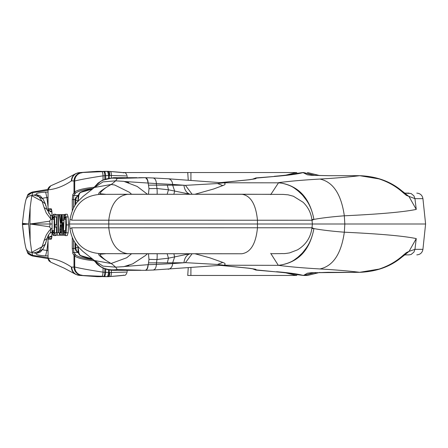 <?xml version="1.0" encoding="UTF-8"?>
<svg xmlns="http://www.w3.org/2000/svg" width="448" height="448" viewBox="0 0 448 448"><rect width="100%" height="100%" fill="white"/><g stroke="black" fill="none" stroke-linecap="round" stroke-linejoin="round"><path stroke-width="0.67" d="M126.157 272.087L109.312 272.552A8.831 4.25 -168 0 1 108.584 272.541A4.116 1.182 94.2 0 1 108.584 272.546L104.821 272.294A4.116 0.784 94.1 0 1 103.757 276.399L107.122 276.646A8.82 7.168 27.8 0 0 107.811 276.668L107.811 276.668A8.82 7.168 27.8 0 0 107.862 276.668L108.489 276.646A4.116 1.473 85.7 0 0 108.517 276.646L104.597 276.668A6.49 3.937 12 0 1 103.897 276.646L94.399 276.114L99.54 276.646L96.958 276.646A10.293 9.946 90.1 0 0 97.636 276.668A10.293 9.946 90.1 0 0 97.647 276.668L97.653 276.668A10.293 9.934 90 0 0 97.658 276.668A10.293 9.934 90 0 1 96.964 276.646L96.958 276.646A41.132 10.797 90 0 1 96.874 276.646A41.132 10.797 90 0 1 96.757 276.64L96.757 276.64A41.132 10.797 90 0 1 96.639 276.629M126.157 175.913L109.312 175.448A8.831 4.25 168 0 0 108.584 175.459A4.116 1.182 -94.2 0 0 107.122 171.354A8.82 7.168 -27.8 0 1 107.811 171.332L107.811 171.332A8.82 7.168 -27.8 0 1 107.862 171.332L108.489 171.354A4.116 1.473 -85.7 0 1 108.517 171.354L104.597 171.332A6.49 3.937 168 0 0 103.897 171.354L94.399 171.886L99.54 171.354A6.49 3.937 -168 0 1 100.223 171.332A6.49 3.937 -168 0 1 100.923 171.354L102.413 171.455M51.884 236.281L50.87 236.281A1.546 1.529 90 0 0 49.823 236.813L48.563 237.972A1.546 1.187 -146 0 0 48.434 238.118A1.546 1.546 0 0 1 48.58 237.933A1.546 0.386 -137.2 0 1 48.619 237.91M51.542 238.241L48.429 238.258L48.563 237.972A1.546 0.386 -137.2 0 1 48.58 237.933C49.7 236.667 50.462 236.118 50.859 236.281M77.986 246.445L78.126 252.437A1.03 0.991 -22.3 0 1 78.932 253.036A1.03 1.03 0 0 1 78.954 253.098A1.03 0.974 -18.8 0 1 78.954 253.103L78.96 253.109M75.018 242.542L75.04 248.483L75.785 248.399L76.558 250.869L78.126 252.437A1.03 0.734 113 0 0 78.058 252.448A1.03 0.974 -18.8 0 1 78.954 253.098A1.03 1.002 -26.1 0 0 78.092 252.543L73.914 252.476L73.506 248.461L72.268 248.461L72.834 253.484A1.03 0.997 -32.2 0 1 73.914 252.476L75.757 255.046C78.574 257.057 84.353 258.58 93.1 259.622M75.667 274.322L79.246 275.363A40.342 6.737 -90 0 0 79.318 275.369A40.342 6.737 -90 0 0 79.374 275.363A8.232 8.154 -93.6 0 1 71.775 267.154A32.262 4.474 90 0 1 71.406 267.064C63.644 261.822 55.86 258.854 48.054 258.166L50.686 262.164L64.131 268.139L75.667 274.322A8.232 8.131 -61.8 0 1 71.406 267.064M48.619 210.09A1.546 0.386 137.2 0 1 48.58 210.067C50.042 211.54 50.798 212.089 50.859 211.719L50.87 211.719A1.546 1.529 -90 0 1 49.823 211.187L48.563 210.028A1.546 0.386 137.2 0 0 48.58 210.067A1.546 1.546 0 0 1 48.434 209.882A1.546 1.187 146 0 1 48.3 209.569M51.542 209.759L48.429 209.742L48.563 210.028A1.546 1.187 146 0 1 48.434 209.882L48.059 208.802M72.268 210.532L72.268 199.539L72.834 194.516A1.03 0.997 32.2 0 0 73.914 195.524L73.506 199.539L75.785 199.601L75.768 199.97L75.018 199.97L75.639 197.714L78.092 195.457A1.03 1.002 26.1 0 0 78.954 194.902A1.03 1.03 0 0 1 78.932 194.964L78.042 201.482L78.126 195.563A1.03 0.734 -113 0 1 78.058 195.552A1.03 0.974 18.8 0 0 78.954 194.902A1.03 0.974 18.8 0 0 78.954 194.897L78.96 194.891M75.785 199.601L76.558 197.131L78.126 195.563A1.03 0.991 22.3 0 0 78.932 194.964M108.584 175.459A4.116 1.182 -94.2 0 0 108.584 175.454L105.694 175.666A4.116 1.131 -94.2 0 0 104.283 171.562L107.122 171.354L103.897 171.354M105.694 178.92L105.694 175.666L104.821 175.706A4.116 0.784 -94.1 0 0 103.757 171.601L79.374 172.637A8.232 8.154 93.6 0 0 71.775 180.846A32.262 4.474 -90 0 0 71.406 180.936A8.232 8.131 61.8 0 1 75.667 173.678L79.246 172.637A40.348 6.737 90 0 1 79.318 172.631A40.348 6.737 90 0 1 79.374 172.637L96.958 171.354A10.293 9.946 -90.1 0 1 97.636 171.332A10.293 9.946 -90.1 0 1 97.647 171.332L96.757 171.36A41.132 10.797 -90 0 0 96.639 171.371M99.54 171.354L96.964 171.354A10.293 9.934 -90 0 1 97.653 171.332A10.293 9.934 -90 0 1 97.658 171.332L97.647 171.332M96.958 171.354A41.132 10.797 -90 0 0 96.874 171.354A41.132 10.797 -90 0 0 96.757 171.36L79.246 172.637M53.536 214.256L52.646 216.026L52.646 219.296L53.53 216.625L54.152 218.68L54.158 231.123L53.53 233.24L52.646 230.541L52.646 233.845L53.525 235.575L54.454 232.742L54.813 224.902L54.454 216.961L53.536 214.256L55.574 214.256L55.955 214.626M52.976 217.644L53.995 217.644M52.674 219.296L54.214 219.296M52.674 230.541L54.219 230.541M53.525 235.575L55.563 235.575L55.95 235.211M62.25 214.626L63.857 214.626L63.599 220.382L62.507 220.382L62.25 214.626L61.852 214.626L62.81 235.211L63.28 235.211L64.243 214.626L64.77 214.626M63.28 235.211L64.753 235.211M65.979 221.082L65.537 230.541M62.614 222.718L63.493 222.718L63.056 232.406L62.614 222.718L63.493 222.718M64.243 214.626L63.857 214.626M62.507 220.382L63.599 220.382M59.371 214.626L60.385 223.586L59.791 229.622L60.116 234.125L60.844 235.211L61.578 235.211L61.578 214.626L61.197 214.626L61.197 222.818L60.766 222.818L59.864 214.626L58.1 214.626L58.1 232.775L57.142 232.775L57.142 235.211L59.433 235.211L59.433 232.775L58.475 232.775L58.475 214.626M60.822 232.842L60.368 232.142L60.189 229.404L60.351 226.167L60.866 225.103L61.197 225.103L61.197 232.842L60.822 232.842L61.197 232.842M60.866 225.103L61.197 225.103M60.351 226.167L61.197 226.167M60.368 232.142L61.197 232.142M61.578 235.211L62.81 235.211M60.766 222.818L61.197 222.818M59.864 214.626L61.197 214.626M66.097 216.961L65.178 214.256L67.217 214.256L68.135 216.961L68.494 224.902L68.135 232.742L67.206 235.575L65.167 235.575L66.097 232.742L66.455 224.902L66.097 216.961L68.135 216.961M65.178 214.256L64.288 216.026L64.288 219.296L65.173 216.625L65.794 218.68L65.8 231.123L65.173 233.24L64.288 230.541L64.288 233.845L65.167 235.575M64.316 230.541L65.862 230.541M64.316 219.296L65.856 219.296M64.618 217.644L65.638 217.644M59.433 235.211L61.471 235.211M59.433 232.775L59.92 232.775M56.851 214.626L55.065 214.626L55.065 217.062L56.47 217.062L56.47 224.7L55.16 224.7L55.16 227.136L56.47 227.136L56.47 232.775L55.065 232.775L55.065 235.211L56.851 235.211L56.851 214.626L58.1 214.626M56.851 235.211L57.142 235.211M51.57 209.843L51.486 209.742A1.546 1.529 -90 0 1 51.111 208.729C51.699 209.154 52.024 211.484 52.086 215.712L51.598 209.81M51.57 238.157L51.111 239.271C51.699 238.846 52.024 236.516 52.086 232.288L52.086 215.712L52.086 232.288L51.598 238.19M51.111 208.729L48.054 208.729L48.026 189.834C47.65 188.67 48.535 187.342 50.686 185.836L48.054 189.834C55.86 189.146 63.644 186.178 71.406 180.936M111.345 177.778L111.345 175.588A4.116 1.473 -85.7 0 0 110.174 171.478A4.116 1.473 -85.7 0 0 110.146 171.478C120.893 172.29 125.306 172.738 123.396 172.833M96.964 276.646L79.374 275.363L101.987 276.276A4.116 0.784 -85.9 0 0 103.051 272.166C89.331 270.049 79.884 268.324 74.71 267.002L73.987 267.014L73.987 255.321L74.71 256.054C77.834 258.166 84.241 259.728 93.934 260.742M99.54 276.646A6.49 3.937 -12 0 0 100.223 276.668A6.49 3.937 -12 0 0 100.923 276.646L102.413 276.545M111.345 270.222L111.345 272.412A4.116 1.473 85.7 0 1 110.174 276.522A4.116 1.473 85.7 0 1 110.146 276.522C120.893 275.71 125.306 275.262 123.396 275.167M72.834 194.516L74.71 191.946C77.834 189.834 84.241 188.272 93.934 187.258M101.987 171.724A4.116 0.784 85.9 0 1 103.051 175.834C89.331 177.951 79.884 179.676 74.71 180.998L73.987 180.986L73.987 192.679A1.03 0.997 32.2 0 0 75.068 193.687L75.757 192.954C78.574 190.943 84.353 189.42 93.1 188.378M92.389 188.95C86.139 189.997 81.917 191.29 79.722 192.836L78.092 195.457L73.914 195.524L75.068 193.687M109.687 175.459A4.116 1.473 -85.7 0 0 108.517 171.354L124.107 172.726C125.255 172.301 126.258 173.376 127.109 175.946L127.109 177.688M48.429 209.742A1.546 1.529 -90 0 1 48.054 208.729L48.054 189.834M75.018 248.03L75.768 248.03L75.785 248.399M75.768 243.634L75.768 248.03L78.047 246.904L78.047 246.523L78.781 252.784M78.926 193.749A1.03 1.002 26.1 0 0 79.789 193.2L80.304 192.634A1.03 0.963 -127.8 0 1 79.722 192.836M92.389 259.05C86.139 258.003 81.917 256.71 79.722 255.164L78.058 252.448L76.054 250.93L75.04 248.483L73.506 248.461L73.506 240.016M109.687 272.541A4.116 1.473 85.7 0 1 108.517 276.646L124.107 275.274C125.255 275.699 126.258 274.624 127.109 272.054L127.109 270.312M108.584 272.546A4.116 1.182 94.2 0 1 107.122 276.646L103.897 276.646M105.694 269.08L105.694 272.334A4.116 1.131 94.2 0 1 104.283 276.438M51.111 239.271L48.059 239.198M78.926 254.251A1.03 1.002 -26.1 0 1 79.789 254.8L80.304 255.366A1.03 0.963 127.8 0 0 79.722 255.164M50.686 262.164L48.91 260.798L48.059 258.726L48.026 239.254L48.434 238.118A1.546 1.187 -146 0 0 48.3 238.431M311.993 227.679L313.908 228.592L311.909 228.458M403.603 254.878L409.024 254.878L411.074 254.492L413.941 252.112L414.943 249.346L422.929 249.346L425.6 224L422.934 198.649L414.943 198.654L416.254 209.406C403.799 212.01 379.82 214.144 344.322 215.796C341.23 194.174 333.105 181.927 319.939 179.049C302.926 180.04 289.111 181.244 278.488 182.661L278.214 182.829L278.488 182.661C297.92 185.142 309.73 197.389 313.908 219.408C312.497 211.624 309.96 205.167 306.292 200.032L303.089 195.86A41.866 36.428 -104.1 0 0 301.913 194.555M271.365 253.686L280.33 253.63C284.222 253.411 282.621 254.055 289.677 252.868L297.494 249.855C305.889 244.832 310.722 237.468 311.987 227.763L312.379 224L69.474 224L69.961 228.614M404.897 254.778L409.058 251.362L414.943 249.346L416.254 238.594C403.799 235.99 379.82 233.856 344.322 232.204L344.831 224L425.6 224M69.474 224L69.961 219.386M312.379 224L311.987 220.237L71.758 220.192L69.961 219.352C72.122 209.608 75.27 203.157 79.391 199.993L82.914 196.56L94.438 187.477L111.093 184.486A42.65 21.398 -167.6 0 0 112.235 183.786L115.646 180.846L117.292 178.478L113.562 177.682L102.418 180.275L98.095 183.047L93.022 188.49M222.208 182.778L278.214 182.829M404.729 193.122L411.074 193.508L413.941 195.888L414.943 198.654L406.37 195.39L402.657 192.276C395.948 186.318 388.08 181.86 379.042 178.909L359.677 175.678L328.362 175.694L311.175 175.269L307.373 174.782L303.05 172.598A20.726 1.674 89.8 0 0 302.921 172.536L315.325 175.465M253.075 179.155L256.603 178.058L276.573 176.288C289.178 175.224 297.982 173.998 302.982 172.614L295.764 173.522L303.626 172.598L315.073 175.454M253.075 268.845L256.603 269.942L274.316 271.695C284.463 272.597 291.273 273.442 294.75 274.232L303.582 275.386L307.378 273.218L311.175 272.731L359.677 272.306C349.283 271.001 336.039 269.881 319.939 268.951C333.105 266.073 341.23 253.826 344.322 232.204C331.811 231.218 321.67 230.014 313.908 228.592C309.73 250.611 297.92 262.858 278.488 265.339L222.208 265.222M137.015 177.694L113.988 177.688M145.566 177.71L145.225 177.682C146.972 177.834 147.952 179.71 148.17 183.322L147.375 179.85L145.572 177.705M48.429 209.871L48.474 210.235L47.298 210.353M42.7 198.531L43.596 198.01L46.894 197.579L48.026 206.64M31.808 195.597A73.276 4.564 -89.6 0 1 31.853 195.474L33.919 195.076A270.172 45.78 0.1 0 0 36.378 194.589A35.913 12.516 100.4 0 1 36.557 194.684L40.376 195.966M48.026 197.54L46.894 197.579L45.618 192.142A11.978 2.016 180 0 0 44.806 192.175C38.31 192.606 35.498 193.413 36.378 194.589L40.354 195.95M45.612 205.447L45.388 203.924L42.118 201.331L39.026 196.678L36.557 194.684M52.074 224L29.994 224L30.15 240.408L28.61 224L22.473 224.644L22.4 224L22.473 223.356L28.61 224L30.15 207.598L29.982 224L49.706 221.2A1.534 1.025 81.9 0 1 49.683 220.903L50.943 219.178L46.262 212.985L44.106 207.502L47.04 209.429L45.388 203.924L43.07 199.097L40.326 195.927M48.742 210.235L48.474 210.235A6.171 1.282 -90 0 0 48.726 213.315M52.074 219.968L50.943 219.178L50.249 215.001L47.04 209.429M44.106 207.502L42.118 201.331L31.786 195.681M138.785 177.694L145.096 177.682M145.225 177.682L117.292 178.478C110.981 177.576 105.409 178.578 100.576 181.49L93.038 188.479M145.421 177.688L152.802 177.957C154.93 178.114 156.134 179.99 156.408 183.585L124.807 181.541M168.095 178.774A6.171 4.911 94.2 0 1 168.168 178.78A6.171 4.911 94.2 0 1 172.626 184.402L156.408 183.585L156.492 185.158L148.557 185.142M148.456 185.142L148.17 183.322M153.054 177.951L168.174 178.78A6.171 4.911 94.2 0 1 168.174 178.78L222.779 182.823A8.338 2.99 86.1 0 1 222.998 182.868L217.521 183.54L185.444 185.349L172.626 184.402L172.682 185.203L156.486 185.158L156.996 188.507L148.999 188.63L148.59 185.836A10.41 5.018 90.1 0 1 148.551 185.153M33.897 192.444L32.928 192.562L32.788 192.248A26.768 15.445 83.5 0 1 33.897 192.444L48.026 190.288M30.15 207.598L30.15 207.586A29.142 1.03 -85.3 0 1 30.201 207.11L31.786 195.675A29.126 1.03 -85.3 0 1 31.808 195.591A6.171 6.07 20.3 0 0 26.018 199.534C24.87 203.543 23.682 211.484 22.467 223.356L22.4 224L28.61 224M45.612 242.553L45.388 244.076L42.118 246.669L44.106 240.498L47.04 238.571C47.874 235.855 48.944 233.996 50.249 232.999L52.17 232.232M48.026 255.948L45.618 255.858A11.978 2.016 -0 0 1 44.806 255.825C38.315 255.394 35.504 254.587 36.378 253.411A35.913 12.516 -100.4 0 0 36.557 253.316L43.07 248.903L45.388 244.076L47.04 238.571M44.106 240.498L46.262 235.015L48.793 231.246L50.943 228.822L50.249 232.999M48.726 234.685A6.171 1.282 -90 0 0 48.474 237.765L47.298 237.647M36.557 253.316L40.376 252.034M40.354 252.05L36.378 253.411A270.172 45.78 179.9 0 0 33.919 252.924L39.026 251.322L42.118 246.669L31.786 252.319M45.618 255.858L46.894 250.421L43.596 249.99L42.7 249.469M32.788 192.248L32.435 192.03C29.075 193.29 27.44 194.482 27.524 195.614L32.788 192.248M22.596 222.202A23.078 1.036 -84 0 0 22.473 223.356L22.467 223.356M26.018 199.534L27.143 196.504A6.171 6.07 20.3 0 1 27.154 196.465A6.171 6.07 20.3 0 1 32.928 192.562L31.853 195.474M27.339 196.011L27.524 195.614M303.419 172.536L303.52 172.536A20.67 1.389 89.8 0 1 303.626 172.598L315.112 175.459M115.646 180.841L102.973 181.888L93.43 188.199M147.375 194.219L137.206 186.446L123.833 181.356L115.657 180.846M148.994 188.636L148.467 194.219M173.886 194.197L174.642 191.033L172.682 185.203L183.966 185.242C184.442 189.594 186.262 192.534 189.426 194.062L168.47 189.806L156.996 188.502A28.818 14.734 102 0 1 157.13 194.208M303.582 172.536L315.353 175.465M49.706 221.2L50.103 224L49.706 226.8L29.994 224M49.706 226.8A1.534 1.025 98.1 0 0 49.683 227.097L50.943 228.822L52.074 228.032M30.15 240.408A29.142 1.03 85.3 0 0 30.201 240.89L31.786 252.325A29.126 1.03 -94.7 0 0 31.808 252.409A6.171 6.07 -20.3 0 1 26.018 248.466L27.143 251.496A6.171 6.07 -20.3 0 0 27.154 251.535A6.171 6.07 -20.3 0 0 32.928 255.438L33.897 255.556A26.762 15.422 96.9 0 1 32.788 255.752L31.853 252.526A73.276 4.564 -90.4 0 1 31.808 252.403M22.4 224L22.473 224.644A23.078 1.036 -96 0 0 22.596 225.798L24.31 239.663M27.524 252.386C27.44 253.518 29.075 254.71 32.435 255.97L32.788 255.752L27.339 251.989M222.998 182.868L224.09 182.829C225.781 183.803 225.355 184.722 222.802 185.578L217.521 183.54M222.785 182.823L224.09 182.829M101.634 194.387L100.1 193.715L106.103 194.337M71.758 220.192C74.659 204.249 84.062 195.647 99.971 194.387C97.042 194.281 99.081 191.99 106.092 187.51C102.049 190.585 100.05 192.657 100.1 193.715M185.444 185.349L192.074 194.197M190.546 194.197L189.437 194.197M131.578 194.247L129.382 192.276L114.654 184.996L111.093 184.498L106.092 187.51M296.811 172.536L122.629 172.536M295.837 173.505L302.921 172.536M416.254 209.406L409.058 196.638L404.897 193.222M403.603 193.122L409.024 193.122M328.362 175.694L359.677 175.678C376.583 176.344 390.678 181.44 401.957 190.96L402.657 192.276M307.378 174.782A6.177 5.925 -74.8 0 1 308.963 174.972L308.991 174.978M249.161 179.777A6.171 4.906 -95.8 0 0 248.534 179.788L255.438 178.774L249.161 179.777L220.679 182.666M311.987 227.763L71.758 227.808L69.961 228.648C71.904 241.567 78.294 246.439 79.374 247.99L82.908 251.434L94.438 260.523L111.093 263.514A42.65 21.398 -12.4 0 1 112.235 264.214L115.646 267.154L117.292 269.522C110.981 270.424 105.409 269.422 100.576 266.51L93.038 259.521M147.375 253.781L145.449 255.539L132.742 263.85L123.838 266.638L115.651 267.154L102.973 266.112L93.43 259.801M301.907 194.555L298.183 191.033A40.684 33.141 -111.4 0 0 297.354 190.372L295.058 188.664C292.046 186.273 287.571 184.436 281.635 183.159L278.488 182.829L270.704 194.645M148.999 259.37L154.846 259.543A78.002 48.311 31.3 0 0 156.486 259.51L156.996 259.493L156.492 262.842L148.557 262.858M173.886 253.803L174.642 256.967L172.682 262.797L156.486 262.842L156.408 264.415L148.17 264.678L148.551 262.858A10.41 5.018 89.9 0 1 148.59 262.164L148.999 259.381M148.473 253.781L148.966 259.386M145.466 270.312L146.502 269.584L147.375 268.15L148.17 264.678L124.807 266.459M157.13 253.792A28.818 14.734 78 0 1 156.996 259.493L168.47 258.194L167.334 262.814M145.096 270.318L113.562 270.318L117.292 269.522L140.834 270.194M96.253 263.256C100.811 267.798 106.579 270.15 113.546 270.318L108.528 269.825L102.564 267.798L98.084 264.942L93.022 259.51M137.015 270.306L138.785 270.306M148.17 264.678C147.952 268.29 146.972 270.166 145.23 270.306M276.573 176.288L255.875 177.929L256.603 178.058L255.438 178.774M295.798 173.516L294.801 173.757C291.357 174.546 284.53 175.398 274.316 176.305M285.79 175.151L296.285 172.536L190.926 172.536L190.926 180.466M285.79 272.849L296.285 275.464L187.723 275.464M296.811 275.464L190.893 275.464L190.926 267.534M305.861 224L344.831 224L344.322 215.796C331.811 216.782 321.67 217.986 313.908 219.408L311.909 219.542M189.437 253.803L168.47 258.194L167.166 253.798M71.758 227.808C74.659 243.751 84.062 252.353 99.971 253.613C97.042 253.719 99.081 256.01 106.092 260.49L111.093 263.502L126.717 257.757L131.561 253.753M190.546 253.803L189.426 253.938C186.262 255.466 184.442 258.406 183.966 262.758L172.682 262.797L172.626 263.598L156.408 264.415C156.134 268.01 154.93 269.886 152.802 270.043L145.421 270.312M295.798 274.484L303.526 275.464L315.325 272.535M315.353 272.535L303.582 275.464L307.468 275.464L319.9 272.401M404.729 254.878L409.035 254.878M313.908 219.408L311.993 220.321M106.092 260.49C102.049 257.415 100.05 255.343 100.1 254.285L101.634 253.613M295.837 274.495L303.626 275.402A20.67 1.389 90.2 0 1 303.52 275.464L303.419 275.464M276.573 271.712C289.178 272.776 297.982 274.002 302.982 275.386L303.05 275.402A20.726 1.674 90.2 0 1 302.921 275.464M315.073 272.546L303.626 275.402L315.112 272.541M192.074 253.803L185.444 262.651L172.626 263.598A6.171 4.911 85.8 0 1 168.174 269.22A6.171 4.911 85.8 0 1 168.168 269.22A6.171 4.911 85.8 0 1 168.095 269.226M185.444 262.651L217.521 264.46L222.998 265.132A8.338 2.99 93.9 0 1 222.779 265.177L153.054 270.049M220.679 265.334L249.161 268.223L255.438 269.226L256.603 269.942L255.886 270.071L274.316 271.695M359.677 272.306L379.042 269.091C388.08 266.14 395.948 261.682 402.657 255.724L406.37 252.61L409.058 251.362L416.254 238.594M402.657 255.724L401.957 257.04L405.087 254.671M301.913 253.445A41.866 36.428 -75.9 0 0 303.089 252.14L306.292 247.968C309.949 242.827 312.486 236.37 313.908 228.592M319.939 268.951C302.926 267.96 289.111 266.756 278.488 265.339L281.635 264.852C287.566 263.564 292.04 261.727 295.053 259.33L297.36 257.634A40.684 33.141 -68.6 0 0 298.178 256.962L301.907 253.445M278.214 265.171L270.704 253.355M195.149 253.803L209.86 257.846L222.802 262.422L217.521 264.46M222.802 262.422C225.35 263.278 225.775 264.197 224.09 265.171L224.09 265.171M249.161 268.223A6.171 4.906 95.8 0 1 248.534 268.212L220.394 265.356M307.378 273.218A6.177 5.925 74.8 0 0 308.963 273.028L328.362 272.306M33.897 255.556L48.026 257.718M107.05 171.36L107.05 171.36A4.116 1.131 -94.2 0 1 108.461 175.465L108.461 178.186M72.268 199.539L73.506 199.539L73.506 207.984M52.998 232.26L53.984 232.26M54.454 232.742L56.47 232.742M54.813 224.902L55.16 224.902M54.454 216.961L55.065 216.961M60.189 229.404L61.197 229.404M66.455 224.902L68.494 224.902M66.097 232.742L68.135 232.742M64.641 232.26L65.626 232.26M48.429 238.258A1.546 1.529 90 0 0 48.054 239.271L48.054 258.166M71.775 267.154L73.987 267.014A8.232 8.154 -93.6 0 0 81.592 275.223M72.834 253.484L73.987 255.321A1.03 0.997 -32.2 0 1 75.068 254.313M72.268 237.468L72.268 248.461M71.775 180.846L73.987 180.986A8.232 8.154 93.6 0 1 81.592 172.777M103.757 171.601L104.283 171.562M108.55 171.36L110.146 171.478M103.757 276.399L101.987 276.276M108.55 276.64L110.146 276.522M82.068 172.782A8.232 7.913 89.8 0 0 74.71 180.998L74.71 191.946A1.03 0.963 51.2 0 0 75.757 192.954M104.821 179.228L104.821 175.706L103.051 175.834L103.051 179.973M107.862 171.332A4.116 1.473 -89.7 0 1 109.312 175.448L109.312 178.03M78.781 195.216L78.042 201.096M80.931 192.231L92.21 189.084M50.859 211.719L51.884 211.719M49.823 211.187L51.822 211.187M75.018 199.97L75.018 205.458M77.986 201.555L77.986 201.096L75.768 199.97L75.768 204.366M82.068 275.218A8.232 7.913 -89.8 0 1 74.71 267.002L74.71 256.054A1.03 0.963 -51.2 0 1 75.757 255.046M104.821 268.772L104.821 272.294L103.051 272.166L103.051 268.027M107.05 276.64A4.116 1.131 94.2 0 0 108.461 272.535L108.461 269.814M107.862 276.668A4.116 1.473 89.7 0 0 109.312 272.552L109.312 269.97M80.931 255.769L92.21 258.916M49.823 236.813L51.822 236.813M311.987 220.237C311.175 213.17 308.196 207.172 303.066 202.25L293.418 196.246L288.086 194.818L283.063 194.404L241.696 194.23C250.589 195.474 255.842 204.075 257.449 220.041L257.449 227.959C255.842 243.925 250.589 252.526 241.696 253.77L128.24 253.742C117.258 252.498 110.779 243.897 108.791 227.937L108.791 220.063C110.779 204.103 117.258 195.502 128.24 194.258L271.365 194.314M359.677 175.694C349.283 176.999 336.039 178.119 319.939 179.049M33.919 195.076L39.026 196.678L43.07 199.097M45.618 192.142L48.026 192.052M52.074 216.003L50.249 215.001M48.429 238.129L48.742 237.765M48.026 250.46L46.894 250.421L48.026 241.36M167.166 194.202L168.47 189.806L167.334 185.186M52.074 231.997L51.318 232.389M33.919 252.924L31.853 252.526M222.802 185.578L213.562 189.011L195.149 194.197M187.734 172.536L188.255 180.27M311.175 175.269A6.177 4.273 -85.8 0 1 311.629 175.263L308.952 174.966M241.746 194.23L107.307 194.331M187.734 275.464L188.255 267.73M100.1 254.285L106.103 253.663M241.746 253.77L107.307 253.669M253.635 268.979L255.438 269.226M311.175 272.731A6.177 4.273 85.8 0 0 311.629 272.737M79.246 275.363L97.636 276.668M100.223 171.332L97.658 171.332M100.223 276.668L97.658 276.668M50.686 185.836L64.131 179.861L75.667 173.678M80.713 192.366L92.058 189.196M79.789 193.2L78.954 194.902M92.338 188.989L86.985 190.07L82.824 191.352L80.282 192.651M80.713 255.634L92.058 258.804M78.932 253.036L78.047 246.904M79.789 254.8L78.954 253.098M80.282 255.349L85.697 257.589L92.338 259.011M145.303 177.677L140.834 177.806M40.326 252.073L43.07 248.903M48.048 189.392L32.458 192.03M123.833 181.356L128.75 182.622M51.318 215.611L52.17 215.768M22.467 224.644C23.621 236.118 24.808 244.059 26.018 248.466M319.9 175.599L307.468 172.536M32.458 255.97L48.048 258.608M328.362 175.678L311.629 175.263M248.534 179.788L220.394 182.644M128.173 194.258L99.904 194.387M123.838 266.644L128.8 265.367M255.886 177.929L252.224 179.318M403.85 193.122L405.087 193.329L401.957 190.96M422.929 198.654C422.29 195.244 420.246 193.402 416.791 193.122M422.929 249.346C422.29 252.756 420.246 254.598 416.791 254.878M99.904 253.613L128.173 253.742M252.224 268.682L255.886 270.071M328.362 272.322L359.677 272.322C376.583 271.656 390.678 266.56 401.957 257.04M253.674 268.99L248.534 268.212"/></g></svg>
